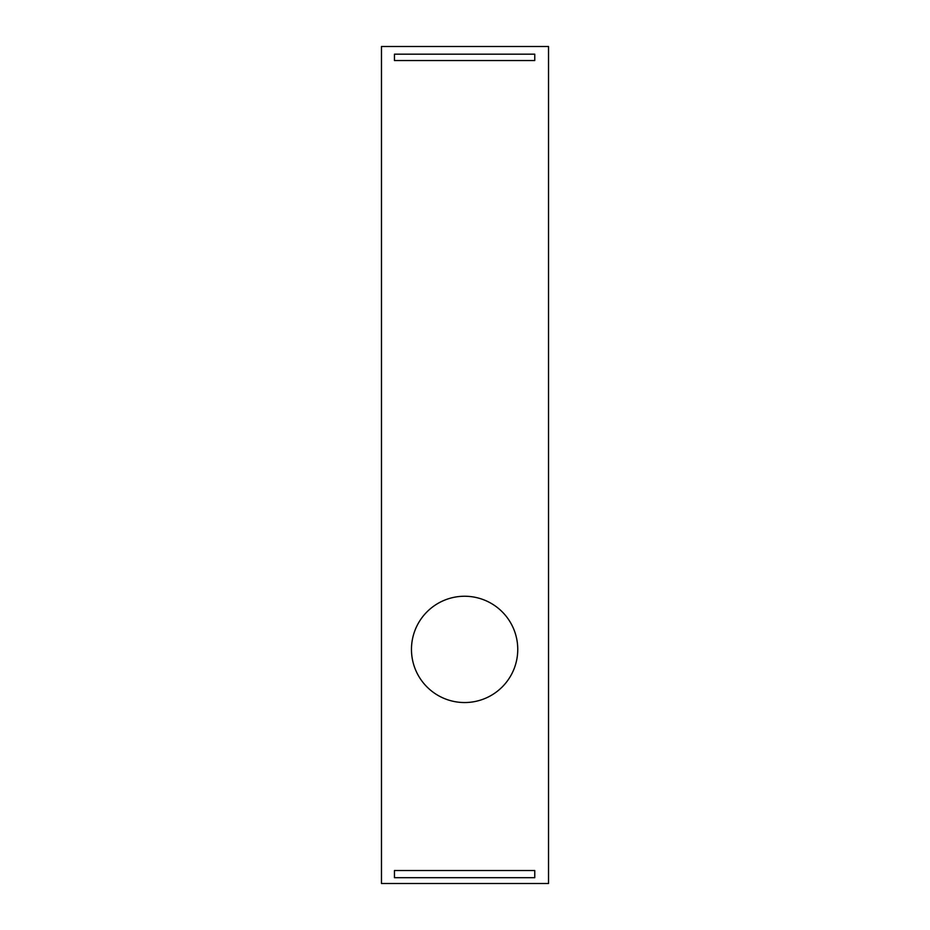 <?xml version="1.0" encoding="UTF-8"?>
<svg xmlns="http://www.w3.org/2000/svg" width="930" height="930" viewBox="0 0 930 930"><rect width="100%" height="100%" fill="white"/><g stroke="black" fill="none" stroke-linecap="round" stroke-linejoin="round"><path stroke-width="1.4" d="M464.605 596.246A53.15 53.15 0 0 0 411.467 649.396A53.15 53.15 0 0 0 464.605 702.545A53.15 53.15 0 0 0 517.754 649.396A53.15 53.15 0 0 0 464.605 596.246M548.526 883.5L548.526 46.5L381.474 46.5L381.474 883.5L548.526 883.5M394.46 60.543L534.762 60.543L534.762 54.173L394.46 54.173L394.46 60.543M394.46 877.699L534.762 877.699L534.762 870.527L394.46 870.527L394.46 877.699"/></g></svg>
